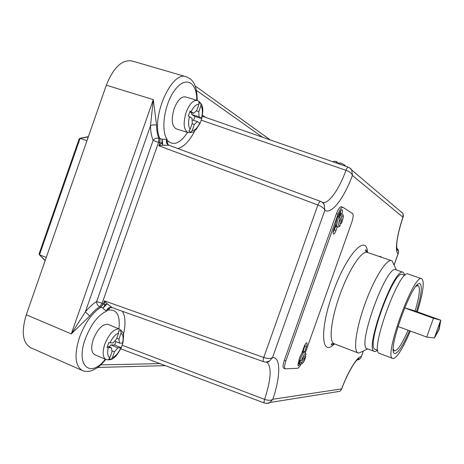 <?xml version="1.0" encoding="UTF-8"?>
<svg xmlns="http://www.w3.org/2000/svg" width="464" height="464" viewBox="0 0 464 464"><rect width="100%" height="100%" fill="white"/><g stroke="black" fill="none" stroke-linecap="round" stroke-linejoin="round"><path stroke-width="0.7" d="M156.577 125.228C154.205 124.625 152.186 124.804 150.51 125.773L85.353 311.883L89.755 316.013L71.288 333.923L85.353 311.883C89.094 307.272 92.858 303.839 96.645 301.6L153.132 140.354C151.479 136.451 150.609 131.59 150.51 125.773L153.288 99.592L156.577 125.228C156.635 130.419 157.389 134.769 158.827 138.266L162.075 139.165L167.144 139.397L166.593 140.058L167.672 140.696L167.684 144.107L168.252 144.849M118.941 328.866C120.333 315.236 116.771 308.989 108.257 310.126L106.987 310.056L107.016 310.886L106.621 310.544C105.606 310.625 104.354 309.819 102.857 308.125L99.783 306.768C96.413 308.798 93.073 311.883 89.755 316.013M306.037 354.316L301.594 360.342L299.935 360.638L300.666 358.127C302.255 354.073 303.665 352.019 304.889 351.967L306.037 354.316M339.097 216.891L340.269 218.208L340.112 225.713C339.416 226.745 338.534 227.157 337.467 226.954C336.481 226.13 336.667 223.631 338.012 219.449L339.097 216.891L338.697 216.758L340.031 214.635L341.881 213.887C342.554 211.503 342.594 210.099 342.014 209.676C341.278 209.67 340.46 210.847 339.555 213.196L336.823 219.054L335.669 224.141L336.29 226.56L337.467 226.954M304.622 351.863L306.414 346.823C307.151 344.607 307.261 343.29 306.756 342.873C305.979 342.902 305.092 344.195 304.088 346.753L301.867 352.994L299.553 357.686L298.532 362.372L299.025 363.799L300.133 364.24L299.645 362.918L301.304 362.622L305.712 356.659L305.521 355.876M299.935 360.638L299.564 360.487L299.274 362.767L299.645 362.918M340.17 223.886L341.458 223.404L341.591 216.079L340.425 214.762M339.027 163.908L339.857 162.847M336.029 162.864L334.022 162.168M200.065 123.349L201.736 118.506L199.044 116.737L198.801 111.662L200.906 105.67L200.924 103.426L198.94 102.074L198.917 104.325L196.806 110.351L193.703 113.303L190.054 111.099L188.332 116L191.992 118.163L192.27 123.256L190.159 129.276L188.749 131.097L190.785 132.292L192.189 130.483L194.294 124.497L197.362 121.527L200.042 123.337M121.226 347.756L122.879 343.058L119.532 343.122L118.929 339.103L121.005 333.181L121.046 330.896L118.645 330.768L118.604 333.065L116.516 339.022L113.077 342.96L108.773 342.687L107.074 347.536L111.389 347.762L112.033 351.782L109.945 357.727L108.57 359.461L111.024 359.438L112.392 357.715L114.469 351.799L117.868 347.861L121.226 347.756L114.701 344.996L115.896 341.591M174.145 108.692C171.071 119.41 171.773 126.138 176.256 128.859L188.007 132.576C183.64 129.879 183.013 123.146 186.122 112.375C189.463 103.919 193.198 99.946 197.333 100.45L185.472 96.889C181.25 96.35 177.474 100.288 174.145 108.692M93.322 339.259C90.805 347.397 91.24 352.518 94.639 354.641L105.96 359.519C102.648 357.431 102.26 352.304 104.806 344.131C109.301 333.442 114.185 328.419 119.445 329.075L108.118 324.377C102.741 323.669 97.811 328.634 93.322 339.259M393.339 349.102L394.435 350.9C397.486 350.906 402.039 344.01 408.088 330.217M362.262 351.503L358.875 353.081L358.075 352.936C352.994 351.405 355.992 328.547 365.18 303.323C374.297 278.081 386.645 258.616 391.523 260.693L392.196 261.064L393.837 264.555M377.731 350.285L375.04 351.596L367.308 348.76C356.236 347.594 386.692 263.616 395.937 269.816L403.373 272.397L404.915 275.326M374.477 351.492C363.77 350.477 394.325 266.232 403.187 272.316M377.789 350.308L375.289 349.357C365.174 348.371 394.052 268.749 402.45 274.473L404.973 275.349M410.327 331.041C403.094 348.075 397.422 357.245 393.304 358.55L392.788 358.463C383.044 357.848 413.842 272.931 421.718 278.702L421.886 278.777C424.63 281.932 423.116 292.946 417.333 311.814M392.788 358.463L379.419 353.371C368.973 352.466 399.591 268.041 408.187 274.038L421.718 278.702M409.492 330.733C403.326 344.996 398.53 352.594 395.102 353.527L394.696 353.452C386.199 352.843 413.053 278.794 419.966 283.771L420.077 283.817C422.478 286.317 421.289 295.551 416.504 311.518M196.748 100.276C197.072 82.36 185.965 75.655 175.375 89.337C164.668 102.689 160.335 130.152 167.144 139.397L166.901 140.099C166.315 142.344 166.907 144.02 168.67 145.128L168.931 145.244M169.024 145.284L162.852 145.261L158.839 145.783L161.895 142.924L159.842 142.912L160.063 138.684M166.593 140.058C166.164 142.512 166.86 144.217 168.693 145.18C166.564 144.031 165.868 142.129 166.605 139.461L166.593 140.058M322.028 202.171L324.11 204.462L324.858 210.233C324.023 208.261 321.697 206.509 317.881 204.972L158.839 145.783L159.842 142.912L158.502 142.454L102.161 303.218L105.079 305.01L104.481 300.881L107.259 303.833L112.102 307.58M105.079 305.01L107.259 303.833L102.857 308.125L105.079 305.01M335.669 224.141L333.825 229.326C332.972 231.959 332.862 233.537 333.483 234.059C334.237 234.059 335.066 232.864 335.988 230.48L337.264 226.884M305.474 352.379L351.718 222.471C353.272 217.738 353.562 214.768 352.599 213.556L342.867 207.251C341.434 207.24 339.828 209.542 338.053 214.165L285.87 360.911C284.403 365.365 284.2 368.016 285.267 368.851L297.523 368.3C298.451 368.149 299.587 366.821 300.927 364.327M298.532 362.372C297.9 364.408 297.818 365.603 298.294 365.963L300.034 364.199M342.867 207.251L341.295 206.735C339.851 206.724 338.244 209.026 336.464 213.643L284.328 360.29C282.86 364.75 282.663 367.395 283.736 368.236L285.267 368.851M434.414 338.007L439.159 329.417L440.8 320.224L433.451 318.258L426.706 337.055L434.414 338.007M440.278 321.285L434.745 336.922L438.909 329.382L440.278 321.285M415.1 311.013C419.502 296.096 420.512 287.61 418.128 285.563L416.138 286.242M440.8 320.224L413.024 310.265L404.62 307.881M159.616 142.837L159.947 138.643C150.278 119.144 171.309 70.168 186.296 76.792L131.857 60.917C121.945 59.456 113.431 67.553 106.32 85.214L26.291 314.754C21.141 331.905 22.603 342.908 30.688 347.751L82.372 370.527C75.046 365.992 74.078 354.954 79.466 337.409C84.883 323.083 92.017 313.014 100.879 307.197L103.263 303.642M122.212 345.268L264.573 399.353C268.244 400.635 271.005 400.594 272.861 399.249L269.99 402.485L266.504 403.431M349.624 167.8L351.741 170.044L352.437 175.467C351.787 173.391 349.636 171.668 345.97 170.311L201.283 120.17M336.47 391.865L339.909 391.314L341.556 389.308M363.416 350.941L360.951 357.669C359.931 359.148 358.672 359.873 357.17 359.838C359.269 359.71 360.638 358.672 361.282 356.712L361.218 357.1M100.99 307.238L103.484 303.729L104.481 300.881L263.743 357.483C267.641 358.73 270.564 358.765 272.513 357.587L269.358 361.091L265.884 362.065M398.379 253.141L398.158 253.535C398.953 251.447 398.477 249.684 396.737 248.24C399.057 249.226 398.559 253.953 398.269 253.437L394.098 265.112M403.181 216.792L402.862 213.405L400.774 211.48M320.67 201.469L320.531 201.382C322.666 202.501 323.855 203.528 324.11 204.462L322.497 202.536M116.8 338.21L118.929 339.103M114.707 341.092L119.532 343.122M109.226 346.846L110.913 344.914L114.701 344.996M110.913 344.914L117.868 347.861M111.859 350.685L114.469 351.799M109.394 358.736L111.024 359.438M107.648 346.173L111.389 347.762M196.249 110.879L198.801 111.662M193.581 120.356L194.932 116.499L191.794 114.504L191.69 112.682M191.794 114.504L199.044 116.737M194.932 116.499L201.73 118.593M192.09 119.892L197.362 121.527M192.079 123.807L194.294 124.497M189.782 112.097L193.703 113.303M199.114 102.88L200.924 103.426M88.276 136.973L80.11 138.365L86.988 140.667M45.217 260.472L39.301 254.69L39.121 253.773L79.158 138.864L80.11 138.365L39.533 254.811L46.261 257.474M380.422 256.899L380.95 256.702L379.923 256.348L379.39 256.551M339.114 163.688L336.812 161.785L336.087 162.713M433.451 318.258L404.608 307.91M426.706 337.055L397.944 326.494M440.348 321.308L434.745 336.922M340.257 213.521L340.854 210.54M333.082 232.679L335.826 226.014M298.027 364.478L298.683 363.405M302.98 351.758L305.561 343.772M341.446 223.52C343.743 216.891 343.934 214.873 341.881 213.887L340.698 213.498L339.062 214.6M304.889 351.967L303.781 351.532L301.867 352.994M339.979 217.494L340.031 214.635M299.274 362.767L300.776 360.748M266.672 362.013C271.904 366.624 271.202 379.071 264.573 399.353C263.958 401.447 263.894 402.677 264.37 403.042L264.37 403.042C266.829 403.616 268.702 403.425 269.99 402.485L339.909 391.314M168.397 144.959L167.684 144.107L168.948 145.249L320.531 201.382C319.771 201.37 318.89 202.565 317.881 204.972L263.743 357.483C263.042 359.855 262.978 361.259 263.546 361.694L263.546 361.694C265.663 362.367 267.6 362.164 269.358 361.091C268.929 361.879 268.064 362.175 266.777 361.984M348.383 167.197L348.273 167.133C347.64 167.121 346.869 168.177 345.97 170.311C339.033 189.625 328.576 204.34 322.445 202.478M162.852 145.261L161.895 142.924L162.075 139.165L162.852 145.261M108.257 310.126L110.072 307.696L110.989 307.394M105.328 359.246C90.434 378.676 75.371 365.835 85.26 338.998C90.985 324.266 98.24 314.894 107.016 310.886L107.259 310.196C108.048 308.34 109.353 307.406 111.169 307.388L111.812 307.493M111.778 307.475C109.771 307.023 108.176 307.881 106.987 310.056L106.621 310.544C107.712 308.003 109.429 306.982 111.778 307.475M167.672 140.696C173.548 146.119 180.183 143.364 187.584 132.437M194.828 130.755C189.643 140.94 183.953 146.868 177.753 148.538M305.95 354.49C305.341 352.634 304.071 353.997 302.134 358.562L301.594 360.342M340.269 218.208L339.515 220.029C338.088 224.994 338.297 226.826 340.141 225.527M342.171 165.004L339.085 163.751M192.189 130.483C194.886 130.5 197.426 128.023 199.816 123.064M189.44 116.563C188.1 122.363 188.338 126.602 190.159 129.276M112.392 357.715C115.542 356.398 118.355 353.127 120.826 347.907M108.303 347.716C107.103 353.11 107.654 356.445 109.945 357.727M391.523 260.693L367.401 252.451C361.984 249.789 348.632 269.862 339.706 295.313C330.826 319.887 328.616 342.357 334.277 343.795C331.835 343.586 330.861 343.894 331.348 344.717C331.603 344.984 332.45 344.613 333.889 343.609M334.451 343.865C321.378 357.732 319.273 330.333 332.856 292.975C346.283 254.429 366.444 232.876 367.581 252.515M341.458 223.404C343.633 217.546 343.679 215.105 341.591 216.079M394.058 265.019L398.158 253.535C394.603 252.358 396.685 235.416 402.955 217.204L352.437 175.467C343.894 198.412 331.342 214.902 324.858 210.233L272.513 357.587C280.906 356.822 280.616 376.379 272.861 399.249L341.62 388.907C348.255 370.968 357.57 355.992 361.282 356.712L363.329 350.981M198.917 104.325C196.226 104.139 193.639 106.581 191.156 111.667M118.604 333.065C115.449 334.242 112.578 337.514 110.003 342.879M262.566 137.257L196.446 90.405M202.426 115.258L205.801 117.456M100.787 364.901L159.987 363.608M26.291 314.754L71.288 333.923L153.288 99.592L106.32 85.214M122.444 311.263C125.471 316.581 125.796 324.365 123.407 334.608M158.502 142.454L153.132 140.354C154.605 138.446 156.507 137.75 158.827 138.266L158.502 142.454M96.645 301.6L102.161 303.218L99.783 306.768C97.672 305.677 96.628 303.955 96.645 301.6M122.479 343.198C123.685 337.949 123.198 334.608 121.005 333.181M201.486 118.303C202.82 112.671 202.629 108.46 200.906 105.67M285.87 360.911L284.328 360.29M338.053 214.165L336.464 213.643M335.988 230.48L334.422 229.953M306.414 346.823L304.947 346.248M301.304 362.622C302.284 364.327 303.734 362.372 305.648 356.758M188.007 132.576C195.309 132.634 193.987 130.749 196.202 129.433L200.071 123.267M105.96 359.519C109.388 360.186 111.946 359.681 113.628 357.993C115.362 357.303 117.873 353.928 121.162 347.861M367.401 252.451C365.394 251.047 364.843 250.189 365.748 249.87C366.108 249.847 366.519 250.647 366.966 252.271M394.435 350.9L393.397 350.511M358.075 352.936L334.277 343.795M367.743 348.928L358.829 353.081M396.378 269.967L392.196 261.064M418.128 285.563L417.084 285.198M270.408 139.995L195.124 85.927M97.643 367.459L165.323 365.626M341.649 389.047C345.958 377.058 352.965 364.408 355.992 361.125C357.715 359.223 358.742 358.394 359.078 358.637C359.409 359.061 358.782 359.455 357.193 359.815M396.413 248.095C397.781 249.678 398.129 250.473 397.451 250.485C396.32 249.481 396.558 242.568 397.636 237.464C398.773 231.252 400.589 224.466 403.077 217.1C403.518 216.665 403.442 215.435 402.862 213.405L351.735 170.039M119.445 329.075C122.305 331.395 123.563 332.99 123.238 333.865C123.865 333.749 123.726 336.847 122.827 343.151M197.333 100.45C204.589 104.638 202.965 111.111 201.736 118.506M88.38 136.665L79.912 138.318M39.411 254.759L45.136 260.71M381.652 257.323L380.95 256.702M333.198 161.878C333.459 161.066 334.666 161.031 336.812 161.785M339.816 162.823C343.778 164.308 345.616 165.404 345.32 166.106M300.133 364.24C302.516 364.246 304.378 361.723 305.712 356.659M341.649 389.052L339.915 391.309M120.733 348.795L264.37 403.042M111.18 307.394L110.072 307.696L111.888 307.522L263.546 361.694M202.258 116.22L348.273 167.133C350.355 168.223 351.509 169.192 351.741 170.044M82.372 370.527C85.614 371.867 89.158 371.728 92.997 370.115C97.336 367.662 98.559 367.871 105.815 359.455M197.264 100.433C196.893 83.253 192.148 79.182 186.296 76.792"/></g></svg>
